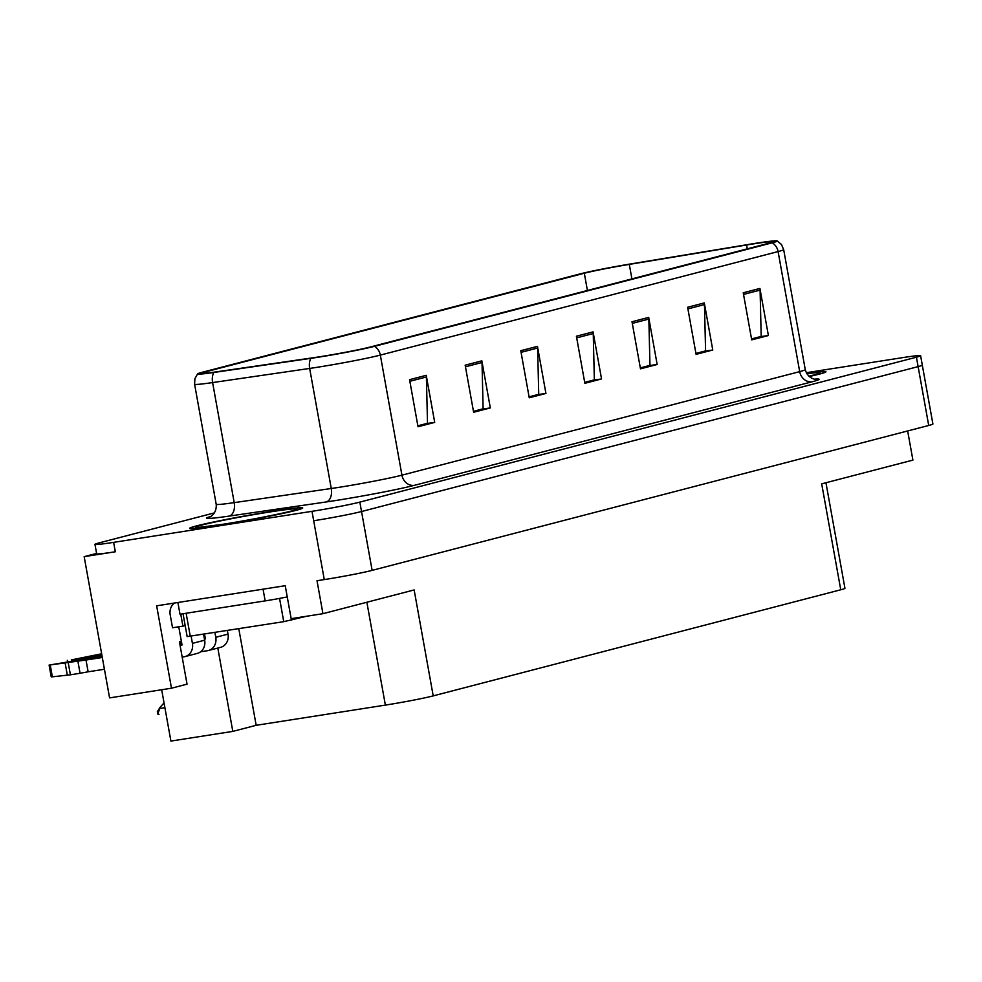 <?xml version="1.0" encoding="UTF-8"?>
<svg xmlns="http://www.w3.org/2000/svg" width="982" height="982" viewBox="0 0 982 982"><rect width="100%" height="100%" fill="white"/><g stroke="black" fill="none" stroke-linecap="round" stroke-linejoin="round"><path stroke-width="1.47" d="M96.592 553.418L84.17 556.647L109.579 697.895L171.482 688.21L156.654 605.82L285.234 585.702L291.163 618.66L322.943 613.689L317.014 580.73L324.281 579.589A35.904 1.51 -10.2 0 0 372.129 570.37L928.714 425.476A35.904 1.51 -10.2 0 0 932.9 423.991L922.307 365.144A35.904 1.51 -10.2 0 1 918.121 366.617A35.904 1.51 -10.2 0 0 922.307 365.144L920.613 355.717A35.904 1.51 -10.2 0 0 901.955 357.743L806.271 372.706M825.948 482.739L844.937 588.292A35.904 1.51 169.8 0 1 840.752 589.777L433.209 695.882L414.146 589.937L322.943 613.689M907.663 430.963L912.904 460.104L821.688 483.844L840.752 589.777M214.444 512.874L99.157 542.886A35.904 1.51 -10.2 0 0 94.972 544.372A35.904 1.51 -10.2 0 0 113.63 542.359L311.994 511.327A35.904 1.51 -10.2 0 0 359.842 502.109L361.536 511.524L918.121 366.617L361.536 511.524A35.904 1.51 -10.2 0 1 313.688 520.742A35.904 1.51 -10.2 0 0 361.536 511.524L372.129 570.37M84.17 556.647L115.324 551.774A35.904 1.51 -10.2 0 1 96.666 553.787L94.972 544.372M161.674 689.745L170.905 741.079L232.808 731.394L217.82 648.059M433.209 695.882A35.904 1.51 169.8 0 1 385.374 705.101L256.167 725.305L238.786 628.701M181.363 641.283L179.424 641.786L187.046 684.159L171.482 688.21M204.722 635.194L203.802 635.44M256.167 725.305L232.808 731.394M272.873 511.205A57.459 2.406 -10.2 0 0 189.636 528.328A57.459 2.406 -10.2 0 0 219.489 525.1A57.459 2.406 -10.2 0 0 302.726 507.976A57.459 2.406 -10.2 0 0 272.873 511.205M752.642 244.015A38.298 1.608 169.8 0 1 772.552 241.854A38.298 1.608 169.8 0 1 768.084 243.438L370.324 346.99A38.298 1.608 169.8 0 1 313.798 357.657L216.727 371.797A38.298 1.608 169.8 0 1 202.329 373.111A38.298 1.608 169.8 0 1 206.797 371.527L584.315 273.241A38.298 1.608 169.8 0 1 629.302 264.391L746.602 244.984A38.298 1.608 169.8 0 1 752.642 244.015M754.863 243.426A43.098 1.804 -10.2 0 0 748.075 244.53L630.775 263.925A43.098 1.804 -10.2 0 0 580.153 273.892L202.636 372.178A43.098 1.804 -10.2 0 0 197.664 373.847A43.098 1.804 -10.2 0 0 213.818 372.473L310.877 358.344A43.098 1.804 -10.2 0 0 374.486 346.339L772.233 242.8A43.098 1.804 -10.2 0 0 777.179 240.921A43.098 1.804 -10.2 0 0 754.863 243.426M409.555 379.666L418.025 426.74L434.707 422.407L426.237 375.32L409.555 379.666M417.853 425.795L427.501 423.279L426.397 376.978A9.575 8.396 -104.6 0 0 426.237 375.32M426.372 423.573L434.707 422.407M465.161 365.181L473.631 412.268L490.325 407.923L481.843 360.836L465.161 365.181M473.459 411.323L483.119 408.807L482.015 362.493A9.575 8.396 -104.6 0 0 481.843 360.836M481.99 409.101L490.325 407.923M520.779 350.709L529.249 397.784L545.931 393.451L537.461 346.364L520.779 350.709M529.077 396.838L538.737 394.322L537.633 348.021A9.575 8.396 -104.6 0 0 537.461 346.364M537.608 394.617L545.931 393.451M743.239 292.796L751.709 339.87L768.39 335.537L759.921 288.45L743.239 292.796M751.537 338.925L761.185 336.409L760.093 290.107A9.575 8.396 -104.6 0 0 759.921 288.45M760.068 336.703L768.39 335.537M687.621 307.268L696.091 354.355L712.772 350.009L704.303 302.922L687.621 307.268M695.919 353.41L705.579 350.893L704.475 304.58A9.575 8.396 -104.6 0 0 704.303 302.922M704.45 351.188L712.772 350.009M632.003 321.752L640.485 368.827L657.167 364.494L648.697 317.407L632.003 321.752M640.313 367.882L649.961 365.365L648.857 319.064A9.575 8.396 -104.6 0 0 648.697 317.407M648.832 365.66L657.167 364.494M576.397 336.225L584.867 383.311L601.549 378.966L593.079 331.879L576.397 336.225M584.695 382.366L594.343 379.85L593.251 333.536A9.575 8.396 -104.6 0 0 593.079 331.879M593.214 380.144L601.549 378.966M809.205 376.536A57.459 2.406 -10.2 0 0 825.948 371.773A57.459 2.406 -10.2 0 0 806.639 373.418M359.842 502.109L916.427 357.202A35.904 1.51 -10.2 0 0 920.613 355.717M482.015 409.224L473.484 411.446M426.397 423.696L417.878 425.918M648.857 365.783L640.325 368.005M704.475 351.31L695.943 353.532M760.08 336.838L751.561 339.048M537.62 394.739L529.102 396.961M593.238 380.267L584.72 382.489M157.758 714.11L157.329 711.729L160.176 707.212L157.758 714.11A5.99 2.86 -98.9 0 0 158.9 714.38A5.99 2.86 -98.9 0 0 159.035 714.356L158.9 714.38M160.176 707.212L164.043 702.916M227.358 630.481L228.02 634.114L215.782 637.306A11.968 10.495 75.4 0 1 208.405 650.514A11.968 10.495 75.4 0 1 207.509 650.698L200.61 651.778M215.782 637.306L214.898 632.433M204.452 639.073L205.398 638.926L204.514 634.053M71.502 661.033L71.293 659.904L101.883 655.117M179.632 642.952L181.609 642.645M185.168 625.559L182.91 626.148L180.749 614.094M174.55 603.022A11.968 10.495 75.4 0 0 170.205 614.818L172.525 627.768L182.91 626.148M177.889 602.494L180.001 614.216L265.165 600.886A23.936 1.007 -10.2 0 0 287.247 596.921M203.581 634.2L204.661 640.19L192.423 643.382L191.122 636.152M180.062 645.321L182.038 645.002L178.761 626.798M104.423 669.245L88.135 671.798L86.011 660.027L102.312 657.486M192.423 643.382A11.968 10.495 75.4 0 1 185.046 656.59A11.968 10.495 75.4 0 1 184.15 656.774L182.186 657.081M102.079 656.246L49.1 665.084L86.011 660.027M88.135 671.798L80.07 673.271L77.946 661.5M68.286 663.046L70.409 674.818L52.353 676.819L51.224 676.856L49.1 665.084M70.409 674.818L80.07 673.271M185.046 656.59L197.284 653.411A11.968 10.495 -104.6 0 0 204.661 640.19M181.817 643.775L179.841 644.082M65.205 663.402L67.328 675.174M208.405 650.514L220.643 647.322A11.968 10.495 -104.6 0 0 228.02 634.114M205.177 637.686L204.231 637.834M181.388 641.406L180.074 641.614M71.293 659.904L101.649 653.803M806.652 373.442A56.858 2.381 169.8 0 1 825.359 371.871A56.858 2.381 169.8 0 1 809.18 376.499M272.603 511.278A56.858 2.381 169.8 0 1 302.137 508.087A56.858 2.381 169.8 0 1 219.759 525.026A56.858 2.381 169.8 0 1 190.226 528.218A56.858 2.381 169.8 0 1 272.603 511.278M183.045 613.738L187.169 636.618L283.749 621.667L306.679 616.23M928.714 425.476L916.427 357.202M324.281 579.589L311.994 511.327M385.374 705.101L366.863 602.248M814.765 379.138A59.853 2.504 169.8 0 1 812.188 381.765L414.441 485.317A11.968 10.495 75.4 0 1 401.933 475.165L799.692 371.626A47.885 2.001 -10.2 0 0 805.265 369.637C808.137 379.788 817.515 379.604 815.477 379.212M414.441 485.317A59.853 2.504 169.8 0 1 334.702 500.673A59.853 2.504 169.8 0 1 326.11 501.974L229.039 516.115A59.853 2.504 169.8 0 1 210.614 516.495M338.139 487.465A47.885 2.001 -10.2 0 0 401.933 475.165L380.329 355.103A47.885 2.001 169.8 0 1 309.661 368.434L212.603 382.575A47.885 2.001 169.8 0 1 194.596 384.22L216.2 504.282A47.885 2.001 -10.2 0 0 234.207 502.637L331.265 488.496A47.885 2.001 -10.2 0 0 338.139 487.465M213.818 372.473A11.968 7.463 81.7 0 0 212.603 382.575L234.207 502.637A11.968 7.463 -98.3 0 1 229.039 516.115M310.877 358.344A11.968 7.463 81.7 0 0 309.661 368.434L331.265 488.496A11.968 7.463 -98.3 0 1 326.11 501.974M374.486 346.339A11.968 10.495 75.4 0 1 380.329 355.103L778.088 251.564A11.968 10.495 -104.6 0 0 772.233 242.8M777.179 240.921L781.427 244.457L783.661 249.575A47.885 2.001 169.8 0 1 778.088 251.564L799.692 371.626A11.968 10.495 75.4 0 0 812.188 381.765M113.63 542.359L115.324 551.774M206.797 371.527L207.067 373.037M746.602 244.984L747.302 248.851M629.302 264.391L631.905 278.888M584.315 273.241L587.408 290.476M576.68 337.857L593.251 333.536M632.298 323.373L648.857 319.064M687.916 308.9L704.475 304.58M743.534 294.416L760.093 290.107M521.074 352.329L537.633 348.021M465.456 366.802L482.015 362.493M409.838 381.286L426.397 376.978M164.902 707.678L160.385 708.39M263.053 589.175L265.165 600.886M50.229 665.047L52.353 676.819M806.836 373.749A51.469 2.16 169.8 0 1 808.873 376.229L817.662 373.946M270.099 511.929A51.469 2.16 169.8 0 1 290.844 511.168A51.469 2.16 169.8 0 1 222.263 524.376A51.469 2.16 169.8 0 1 201.519 525.137A51.469 2.16 169.8 0 1 270.099 511.929M283.749 621.667L279.563 598.406M291.728 620.121L291.445 618.611M190.275 636.287L186.126 613.247M197.664 373.847L194.915 378.635L194.596 384.22M783.661 249.575L805.265 369.637M216.2 504.282C217.059 514.789 208.196 517.882 209.964 516.802M67.328 660.334L67.562 661.647M294.44 510.149L294.809 509.94C292.759 511.389 250.606 520.104 222.398 524.351L198.168 527.481"/></g></svg>
